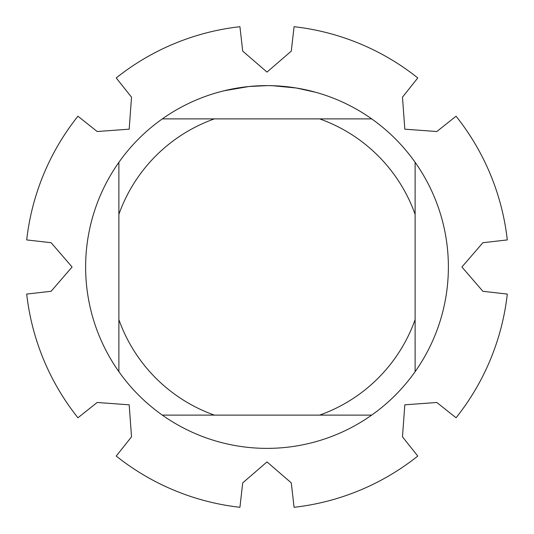 <?xml version="1.0" encoding="UTF-8"?>
<svg xmlns="http://www.w3.org/2000/svg" width="534" height="534" viewBox="0 0 534 534"><rect width="100%" height="100%" fill="white"/><g stroke="black" fill="none" stroke-linecap="round" stroke-linejoin="round"><path stroke-width="0.8" d="M402.482 436.825L404.819 404.819L436.825 402.482L456.063 417.775A241.822 241.822 0 0 0 507.3 294.074L482.883 291.29L461.91 267L482.883 242.716L507.3 239.926A241.822 241.822 0 0 0 456.063 116.225L436.825 131.524L404.819 129.181L402.482 97.175L417.775 77.937A241.822 241.822 0 0 0 294.074 26.7L291.29 51.117L267 72.09L242.716 51.117L239.926 26.7A241.822 241.822 0 0 0 116.225 77.937L131.524 97.175L129.181 129.181L97.175 131.518L77.937 116.225A241.822 241.822 0 0 0 26.7 239.926L51.117 242.71L72.09 267L51.117 291.284L26.7 294.074A241.822 241.822 0 0 0 77.937 417.775L97.175 402.476L129.181 404.819L131.518 436.825L116.225 456.063A241.822 241.822 0 0 0 239.926 507.3L242.71 482.883L267 461.91L291.284 482.883L294.074 507.3A241.822 241.822 0 0 0 417.775 456.063L402.476 436.825M270.271 85.667L272.52 85.72M287.098 86.755L287.786 86.828M371.671 118.882L162.329 118.882A181.366 181.366 0 0 1 415.118 371.671A181.366 181.366 0 0 1 118.882 371.671A181.366 181.366 0 0 1 118.882 162.329L118.882 371.671M296.764 88.097L315.494 92.242M295.996 87.97L272.68 85.72M248.59 86.575L224.2 90.76M255.032 86.027L257.628 85.881M242.61 87.282L245.613 86.902M267 85.634L249.358 86.495M162.329 415.118L214.381 415.118A157.183 157.183 0 0 1 118.882 319.619M214.381 415.118L371.671 415.118M415.118 371.671L415.118 319.619A157.183 157.183 0 0 1 319.619 415.118M415.118 319.619L415.118 162.329M319.619 118.882A157.183 157.183 0 0 1 415.118 214.381M118.882 214.381A157.183 157.183 0 0 1 214.381 118.882M118.882 162.329A181.366 181.366 0 0 1 162.329 118.882M456.063 116.225A241.822 241.822 0 0 1 507.3 239.926M294.074 26.7A241.822 241.822 0 0 1 417.775 77.937M116.225 77.937A241.822 241.822 0 0 1 239.926 26.7M26.7 239.926A241.822 241.822 0 0 1 77.937 116.225M77.937 417.775A241.822 241.822 0 0 1 26.7 294.074M239.926 507.3A241.822 241.822 0 0 1 116.225 456.063M417.775 456.063A241.822 241.822 0 0 1 294.074 507.3M507.3 294.074A241.822 241.822 0 0 1 456.063 417.775"/></g></svg>
